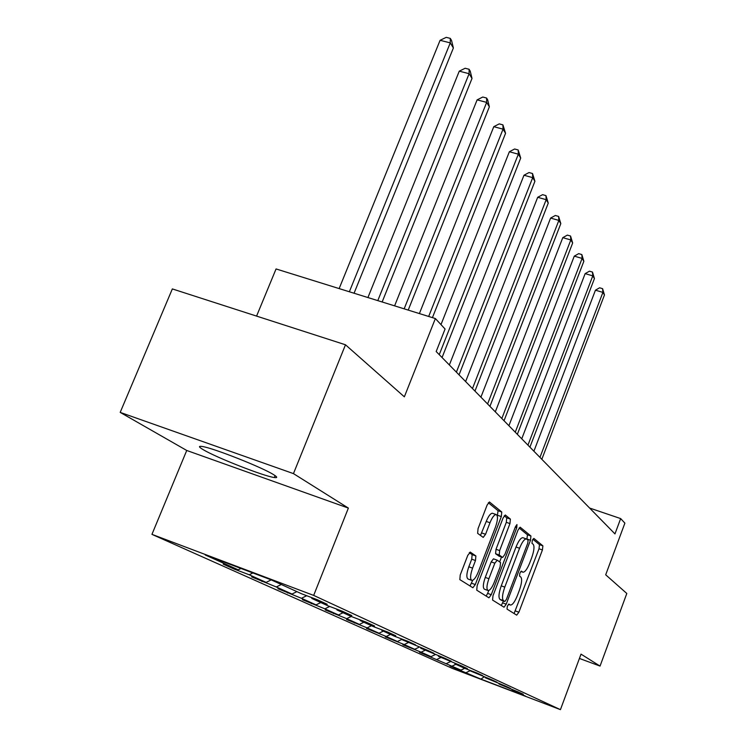 <?xml version="1.0" encoding="UTF-8"?>
<svg xmlns="http://www.w3.org/2000/svg" width="747" height="747" viewBox="0 0 747 747"><rect width="100%" height="100%" fill="white"/><g stroke="black" fill="none" stroke-linecap="round" stroke-linejoin="round"><path stroke-width="1.12" d="M507.334 606.209L507.036 609.113L516.691 615.145L518.894 612.213L542.425 549.96L542.892 545.842L533.844 538.4L532.303 540.361L531.976 543.321L533.181 544.283C534.6 546.318 534.114 550.791 531.715 557.682L529.726 562.921C527.289 568.971 525.057 572.071 523.049 572.23L521.341 571.128L519.856 573.182L519.548 576.114L520.78 577.001C522.256 578.916 521.789 583.342 519.38 590.261L517.382 595.536C514.851 601.765 512.563 604.939 510.5 605.07L508.856 604.099L507.334 606.209M203.231 449.685C216.266 457.584 264.167 476.343 274.326 477.529C277.707 478.015 277.482 477.062 273.635 474.681C262.346 467.407 212.867 447.864 202.204 446.482C198.272 445.875 198.618 446.949 203.231 449.685M470.405 552.154L467.809 555.292L460.217 575.013L459.844 579.625L472.888 587.749L475.288 584.565L501.321 516.579L501.76 512.003L489.453 501.965L487.128 505.047L478.052 528.652L477.641 533.339L483.206 537.401L485.559 534.292L489.985 522.741C492.17 517.438 494.206 514.702 496.111 514.534C498.109 515.747 497.904 519.912 495.485 527.027L478.285 571.913C475.998 577.478 473.859 580.307 471.861 580.41C469.966 579.149 470.208 575.05 472.571 568.122L475.484 560.53L475.886 555.955L470.199 552.08M579.42 658.452L600.046 666.081L626.808 593.473L605.696 574.807L624.884 523.133L620.664 518.586L614.968 533.909L436.183 351.529L445.072 329.016L435.37 318.549L276.063 268.948L256.576 316.093M293.459 473.617L120.192 412.391L186.731 450.469L348.373 508.091L293.459 473.617L345.488 344.787L404.351 396.825L435.37 318.549M348.373 508.091L313.675 595.406L560.437 709.65L452.355 668.397L151.949 534.357L313.675 595.406M600.046 666.081L581.017 654.139L560.437 709.65M492.983 595.789L492.572 600.074L504.029 607.208L506.223 604.183L530.482 540.258L530.94 536.01L520.136 527.186L517.998 530.118L492.983 595.789M488.846 597.749L476.745 590.186L477.137 585.741L503.067 517.998L505.289 514.982L510.397 519.109L509.949 523.591L499.65 550.576L499.22 555.002L502.647 557.449L504.869 554.423L515.467 526.635L516.971 524.562L516.775 527.699L491.255 594.687L488.958 597.796M120.192 412.391L172.342 288.921L345.488 344.787M234.67 568.486L234.399 569.167L249.209 574.77L266.128 582.389L251.608 576.889L276.306 586.974L292.002 594.042L277.931 588.711L301.452 598.3L316.046 604.874L302.404 599.692L324.861 608.833L338.466 614.968L325.225 609.935L346.692 618.665L359.41 624.399L346.543 619.506L367.104 627.863L379.028 633.232L366.516 628.47L386.236 636.481L397.423 641.514L385.256 636.883L404.202 644.568L414.725 649.302L402.876 644.792L421.112 652.178L431.028 656.641L419.478 652.243L460.936 670.115L449.955 665.922L455.437 668.388L480.956 679.126L525.58 696.157L512.125 690.013L523.255 694.252L518.427 692.039L499.061 684.037L510.472 688.389L505.364 686.035L485.233 677.716L496.942 682.179L491.526 679.686L470.573 671.011L482.599 675.596L476.857 672.954L464.699 668.332L460.936 670.115M234.399 569.167L223.213 564.153L238.218 569.821L205.192 554.946L271.133 579.84L301.732 593.837L317.242 599.701L327.223 604.276L311.91 598.487L327.569 605.649L342.565 611.317L351.8 615.556L336.99 609.954L351.501 616.583L366.011 622.083L374.574 626.014L360.241 620.58L373.724 626.742L387.786 632.074L395.751 635.734L381.857 630.459L394.425 636.201L408.058 641.374L415.481 644.792L402.007 639.675L426.976 650.058L433.923 653.251L420.841 648.275L444.68 658.182L451.179 661.17L438.47 656.342L461.272 665.801L467.379 668.602L455.016 663.906L464.699 668.332M252.878 572.949L249.209 574.77M271.198 579.877L266.128 582.389M311.91 598.487L311.546 597.544M281.311 584.499L276.306 586.974M296.895 591.624L292.002 594.042M336.99 609.954L336.645 609.076M306.709 595.714L301.452 598.3M320.79 602.54L316.046 604.874M360.241 620.58L359.923 619.777M329.716 606.452L324.861 608.833M343.05 612.717L338.466 614.968M381.857 630.459L381.558 629.712M351.221 616.452L346.692 618.665M363.854 622.232L359.41 624.399M402.007 639.675L401.727 638.974M371.492 625.725L367.104 627.863M383.332 631.131L379.028 633.232M420.841 648.275L420.57 647.63M390.494 634.408L386.236 636.481M401.886 639.357L397.423 641.514M438.47 656.342L438.218 655.735M408.338 642.56L404.202 644.568M419.235 647.126L414.725 649.302M455.016 663.906L454.783 663.336M425.127 650.235L421.112 652.178M435.249 654.605L431.028 656.641M470.573 671.011L470.349 670.479M440.945 657.472L437.042 659.358M450.366 661.655L446.398 663.569M485.233 677.716L485.018 677.212M455.885 664.298L452.084 666.128M499.061 684.037L498.856 683.561M470.395 670.573L466.315 672.533M484.103 676.866L480.956 679.126M186.731 450.469L151.949 534.357M620.664 518.586L589.616 508.044M240.964 568.458L238.218 569.821M354.564 622.559L354.377 623.026M333.797 613.194L333.592 613.698M311.583 603.174L311.368 603.716M287.782 592.446L287.548 593.025M262.216 580.905L261.964 581.539M514.085 613.511L539.017 548.765L539.474 544.647L532.844 539.213M526.915 539.222L527.438 534.787L519.109 527.961M501.284 605.518L503.45 601.008M504.804 601.503L506.41 599.411L527.765 543.153L528.082 540.174L526.299 538.904C524.263 539.091 522.013 542.21 519.557 548.261L504.785 587.123C502.311 594.257 501.863 598.758 503.441 600.625L504.804 601.503L501.293 600.224L504.823 601.512M523.133 537.803L522.779 537.672C520.734 537.859 518.483 540.968 516.018 547.019L519.557 548.261M501.293 600.224L499.92 599.346C498.324 597.479 498.772 592.969 501.246 585.844L516.018 547.019M504.225 515.775L506.755 517.848L510.397 519.109M499.08 556.17L495.588 553.714L496.008 549.288L506.317 522.321L506.755 517.848M501.508 557.047L499.659 561.912M488.753 590.503L487.651 593.379L491.255 594.687M488.902 578.72C486.614 585.396 486.353 589.336 488.108 590.55C489.985 590.457 492.04 587.693 494.253 582.277L500.107 566.908L500.537 562.538L497.241 560.185L494.831 563.191L488.902 578.72L485.261 577.403C482.973 584.079 482.721 588.02 484.486 589.234L487.875 590.466M497.054 560.119L493.459 558.831L491.19 561.893L494.831 563.191M485.261 577.403L491.19 561.893M486.148 596.059L487.651 593.379M471.59 580.316L468.136 579.056C466.221 577.786 466.455 573.696 468.817 566.777L471.73 559.186L472.132 554.61L469.284 552.649M492.777 513.376L492.376 513.236C490.462 513.404 488.417 516.14 486.241 521.434L489.985 522.741M480.47 535.431L486.241 521.434M497.325 516.074L498.053 510.724L488.333 502.759M470.012 585.975L472.711 580.298M541.827 459.293L604.463 294.962L602.894 292.394L595.443 290.191L533.9 451.216M595.443 290.191L599.617 287.791L602.596 288.669L602.894 292.394L539.96 457.388M602.596 288.669L604.463 294.962M529.922 447.154L594.435 278.575L592.782 275.867L585.144 273.626L521.751 438.816M585.144 273.626L589.439 271.189L592.492 272.076L592.782 275.867L527.952 445.137M592.492 272.076L594.435 278.575M517.344 434.324L583.855 261.273L582.1 258.415L574.275 256.137L508.912 425.715M574.275 256.137L578.701 253.653L581.829 254.559L582.1 258.415L515.262 432.196M581.829 254.559L583.855 261.273M504.038 420.748L572.669 242.99L570.811 239.955L562.78 237.649L495.317 411.858M562.78 237.649L567.346 235.118L570.559 236.033L570.811 239.955L501.835 418.497M570.559 236.033L572.669 242.99M489.929 406.359L560.82 223.624L558.859 220.412L550.604 218.068L480.919 397.161M550.604 218.068L555.329 215.491L558.625 216.425L558.859 220.412L487.595 403.978M558.625 216.425L560.82 223.624M474.961 391.092L548.261 203.091L546.178 199.682L537.691 197.301L465.624 381.568M537.691 197.301L542.583 194.668L545.964 195.621L546.178 199.682L472.477 388.552M545.964 195.621L548.261 203.091M459.041 374.845L534.917 181.278L532.695 177.646L523.974 175.237L449.358 364.975M523.974 175.237L529.035 172.548L532.518 173.509L532.695 177.646L456.389 372.146M532.518 173.509L534.917 181.278M442.065 357.533L520.706 158.056L518.343 154.19L509.37 151.734L440.991 324.609M509.37 151.734L514.608 148.998L518.194 149.979L518.343 154.19L439.245 354.657M518.194 149.979L520.706 158.056M432.438 317.634L505.56 133.283L503.039 129.156L493.786 126.673L419.394 313.572M493.786 126.673L499.22 123.881L502.918 124.87L503.039 129.156L428.675 316.457M502.918 124.87L505.56 133.283M408.217 310.089L489.36 106.812L486.661 102.395L477.118 99.874L394.603 305.85M477.118 99.874L482.777 97.026L486.586 98.034L486.661 102.395L404.164 308.828M486.586 98.034L487.67 99.809L489.36 106.812M382.156 301.975L472.011 78.444L469.116 73.71L459.265 71.161L367.926 297.549M459.265 71.161L465.157 68.257L469.088 69.275L469.116 73.71L377.795 300.621M469.088 69.275L470.246 71.18L472.011 78.444M354.059 293.235L453.382 47.985L450.264 42.887L440.086 40.31L339.147 288.585M440.086 40.31L446.22 37.35L450.292 38.377L450.264 42.887L349.353 291.769M450.292 38.377L451.533 40.431L453.382 47.985M508.436 604.295L510.192 604.939M520.836 571.408L522.657 572.062M539.474 544.647L542.892 545.842M539.017 548.765L542.425 549.96M515.486 610.971L518.894 612.213M527.438 534.787L530.94 536.01M526.98 539.035L530.482 540.258M502.731 602.913L506.223 604.183M501.246 585.844L504.785 587.123M499.92 599.346L503.441 600.625M506.317 522.321L509.949 523.591M496.008 549.288L499.65 550.576M495.588 553.714L499.22 555.002M498.884 556.104L502.498 557.393M515.262 527.177L516.775 527.699M472.132 554.61L475.886 555.955M471.73 559.186L475.484 560.53M468.817 566.777L472.571 568.122M481.806 532.966L485.559 534.292M498.053 510.724L501.76 512.003M497.623 515.299L501.321 516.579M471.59 583.22L475.288 584.565M275.092 475.624L274.326 477.529M508.418 604.314L510.276 604.986M520.818 571.436L522.769 572.137M522.779 537.672L526.299 538.904M499.033 556.17L502.535 557.411M493.459 558.831L497.1 560.129M492.376 513.236L496.111 514.534"/></g></svg>
